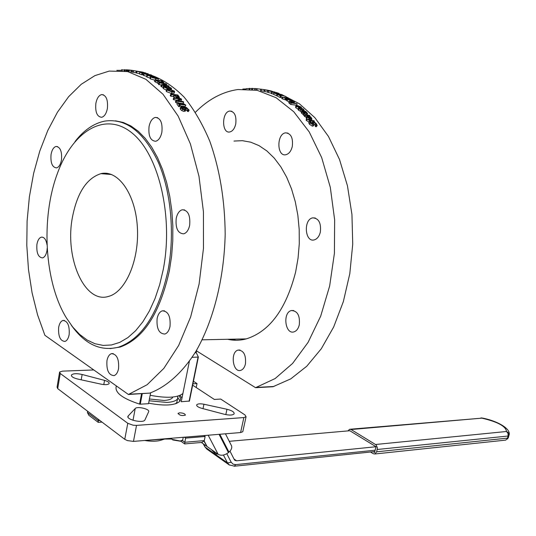 <?xml version="1.0" encoding="UTF-8"?>
<svg xmlns="http://www.w3.org/2000/svg" width="536" height="536" viewBox="0 0 536 536"><rect width="100%" height="100%" fill="white"/><g stroke="black" fill="none" stroke-linecap="round" stroke-linejoin="round"><path stroke-width="0.8" d="M163.835 439.138L146.261 440.337M162.448 439.607L161.028 440.19C157.55 441.289 152.974 441.51 147.306 440.86L144.653 440.471M88.822 415.239L87.408 412.519L87.636 411.246M98.389 422.335L98.135 420.639L87.408 412.519M184.799 443.915L184.806 442.267L182.28 440.458M200.946 442.515L202.039 442.414L204.276 440.599L184.806 442.267L185.657 438.12L205.134 436.498L204.276 440.599M229.261 441.316L349.834 430.736L376.031 446.736L236.597 460.813L234.962 460.397L234.326 459.64L229.984 451.145M98.369 419.36L98.135 420.639L99.904 420.519M217.931 454.16L215.673 453.871L211.291 449.476M184.357 437.195L185.657 438.12M205.134 436.498L203.827 435.587M177.262 400.251L176.813 402.496L175.399 403.836L176.813 402.496L177.262 400.251M149.095 400.774L166.977 402.449C172.572 402.067 176.096 400.874 177.537 398.871L177.852 396.164M182.803 439.48L182.682 440.076L180.203 441.028L171.976 439.359M171.487 438.723L172.813 439.962L180.679 441.249L181.684 440.739M172.813 397.049L172.532 397.618C171.373 399.213 168.565 400.164 164.096 400.466L149.43 399.012M204.149 440.981L207.057 446.495L218.145 454.314L208.189 435.225M206.829 446.066L204.022 441.222M206.655 446.213L201.362 442.475M231.21 445.155L231.532 445.791C232.182 447.888 231.324 450.005 228.966 452.136L228.443 452.585C224.651 455.359 221.221 455.935 218.145 454.314M196.029 352.514L195.037 352.815M192.156 357.331L198.354 357.056L196.189 352.5M233.971 141.055L242.386 140.68L250.781 142.194L258.995 145.618L266.854 150.924L274.191 158.04L280.844 166.85L286.666 177.195L291.51 188.88L295.269 201.657L297.855 215.271L299.195 229.415L299.269 243.786L298.076 258.064L295.644 271.953C286.07 309.225 269.608 331.543 246.272 338.893C240.014 340.554 233.83 340.682 227.706 339.281M180.103 395.387L181.952 398.215M189.422 401.062L181.248 401.725L189.355 361.385M150.629 392.814L148.532 403.688L140.264 404.184L142.295 393.504M150.154 395.287C166.743 398.402 177.657 397.799 182.903 393.491M177.992 397.812L180.049 401.069M148.633 403.179C165.028 406.228 175.527 405.484 180.123 400.962L180.632 398.496L179.151 395.762M93.807 369.954L62.524 371.133L59.597 372.031L60.246 373.485L127.776 423.293L133.149 425.222L136.519 425.396L243.86 417.571L246.058 416.78L245.006 414.951L220.705 399.065L214.346 399.447L192.645 385.176M192.927 383.789L197.02 383.588L196.216 387.521M197.02 383.588L193.442 381.25M242.909 431.199L242.795 431.715L240.59 432.552L133.471 441.396L127.367 440.585L124.761 439.306L57.694 388.62L57.057 387.126L59.503 372.587M116.312 385.9L116.044 387.374C115.548 393.263 123.394 398.838 139.581 404.097L140.264 404.184M135.226 408.526C137.209 406.007 150.207 409.129 148.653 411.755L144.881 420.036C142.971 423.634 125.337 419.433 128.111 416.043L135.226 408.526L132.995 420.298M77.934 379.106C73.151 377.893 71.013 376.5 71.523 374.925C73.258 373.458 76.795 373.311 82.135 374.49L104.554 380.379C108.004 381.391 109.511 382.49 109.076 383.669C107.91 384.768 105.331 384.948 101.344 384.212L77.934 379.106M226.969 409.263C232.155 410.61 234.527 412.164 234.085 413.926C232.611 415.286 229.421 415.413 224.517 414.308L201.697 408.311C197.992 407.199 196.357 406.013 196.779 404.754C197.844 403.709 200.223 403.541 203.928 404.238L226.969 409.263L225.83 414.609M179.667 412.807C183.252 412.988 185.148 413.765 185.369 415.145C181.972 416.016 179.56 415.42 178.133 413.35L179.667 412.807M72.28 218.078C76.983 193.081 86.531 178.274 100.922 173.657C118.067 169.523 135.414 193.858 137.35 226.916C139.521 259.913 125.685 292.006 108.553 296.401C84.829 304.153 64.735 258.64 72.28 218.078M246.252 88.922L242.828 89.07M251.739 88.654L249.26 88.393L249.213 89.19M254.768 88.681L251.766 88.36L251.685 89.412M249.796 89.231L249.85 88.38M252.57 89.519L252.664 88.373M260.777 89.184L254.781 88.534M256.932 90.195L257.099 88.648M265.447 89.814L261.675 89.264L265.441 89.86M261.287 89.224L267.933 90.229L261.287 89.224L261.072 90.772L260.576 90.678L260.784 89.13M264.014 91.261L261.072 90.772M276.114 92.46L279.008 93.391L271.625 91.984L276.08 92.628M273.749 94.209L271.31 93.519L271.625 91.984M271.786 93.7L272.114 92.165M273.574 94.182L273.909 92.654M277.42 93.592L277.554 92.976M278.298 93.787L278.405 93.304M278.887 93.921L279.008 93.391M277.527 94.457L285.433 96.299L278.774 94.818L280.455 95.937L277.527 94.457L277.146 95.971L280.04 97.445L280.455 95.937M281.152 96.038L280.737 97.539L280.04 97.445M285.708 98.028L286.09 96.641M284.147 97.391L290.083 98.919L286.036 98.53L282.727 97.344L285.098 97.954L284.147 97.391L283.953 97.706M282.137 97.251L280.898 96.949M286.653 98.617L286.197 100.098L282.284 98.838L281.769 98.51L282.204 97.009M285.199 99.776L285.655 98.289M285.581 100.011L286.036 98.53M286.72 99.991L286.251 99.924M288.569 99.287L290.351 100.46L288.167 99.649L287.859 99.294L288.569 99.287L288.408 99.796M291.276 99.676L292.663 100.895L291.443 100.929L287.035 98.979L288.589 99.013L290.921 100.54L291.792 100.527L291.396 100.024L289.701 99.2L291.276 99.676M289.567 99.636L289.701 99.2M289.601 99.656L289.735 99.22M290.324 100.138L290.512 99.549M289.051 101.941L286.572 100.46L287.008 99.066M286.572 100.46L287.249 100.379M290.74 101.599L293.54 102.932L291.316 102.624L290.231 101.693L290.74 101.599L290.579 102.068M291.658 102.671L291.926 101.914M292.723 102.054L293.715 101.291L294.478 101.827L293.527 102.523L294.204 103.026L297.132 103.803L291.216 102.979L289.313 101.183L292.723 102.054M297.132 103.803L296.602 105.244L290.68 104.426L288.763 102.785L289.266 101.317M290.68 104.426L291.216 102.979M294.096 102.946L294.478 101.827M297.956 105.967L300.77 107.461L297.132 106.49L296.89 105.994L297.956 105.967L297.614 106.838M296.488 106.403L296.08 105.559L297.393 105.492L301.178 107.046L301.574 107.917L300.267 108.004L296.488 106.403L295.912 107.816L295.517 106.986L295.999 105.766M298.096 109.029L295.912 107.816M301.085 109.103L300.596 109.451M303.892 113.518L306.257 114.898L309.413 115.314L309.922 115.89L305.473 115.3L304.964 114.724L305.627 114.818L303.892 113.518L303.416 115.086L304.073 113.739M304.415 115.836L303.416 115.086M306.773 116.888L304.803 116.634L304.301 116.064L304.964 114.724M304.803 116.634L305.473 115.3M308.019 117.049L307.443 116.975M309.647 116.426L309.922 115.89M308.207 116.687L309.768 118.55L307.697 117.384L307.483 116.768L308.207 116.687L307.791 117.491M310.92 117.062L311.992 119.113L310.786 119.233L307.054 117.27L306.686 116.319L308.287 116.191L310.344 118.624L311.202 118.543L310.96 117.659L309.399 116.392L310.92 117.062M309.051 117.076L309.399 116.392M309.078 117.109L309.426 116.426M309.681 117.826L310.15 116.915M306.659 118.905L306.009 117.639L306.659 116.372M306.009 117.639L306.967 117.431M311.45 120.111L311.992 119.113M314.873 122.436L316.394 123.829L317.158 125.471L316.166 125.35L315.751 123.789L313.922 122.53L313.48 123.039L313.982 124.727L313.145 124.928L310.19 122.965L309.453 121.505L310.398 121.625L310.84 123.012L312.548 124.198L312.984 123.635L312.555 121.906L314.873 122.436M311.798 123.91L312.428 122.128M313.279 125.826L312.388 126.168L309.446 124.225L308.723 122.771L309.453 121.505M313.225 125.967L313.982 124.727M317.158 125.471L316.401 126.704L315.409 126.583L315.007 125.042L313.935 124.057M315.376 126.529L316.133 125.297M315.409 126.583L316.166 125.35M184.15 109.277L181.865 108.044L181.811 107.388L183.875 107.301L185.128 109.043L184.15 109.277M183.788 109.217L183.158 108.674L183.875 107.301M183.158 108.674L182.347 108.56M186.086 109.666L184.679 110.061L182.562 109.297L181.088 107.937L180.927 106.785L183.131 106.503L186.474 107.488L189.154 110.161L188.25 110.048L187.969 109.324L184.552 107.388L185.804 108.614L186.086 109.666M185.396 110.865L183.942 111.408L181.831 110.651L180.371 109.304L180.217 108.158L180.813 107.006M189.154 110.161L188.424 111.508L187.52 111.394L186.106 109.592M187.5 111.367L188.23 110.021M187.52 111.394L188.25 110.048M180.217 108.158L181.027 107.837M183.66 102.168L176.619 101.25L176.049 100.48L180.404 99.059L174.334 98.262L173.852 97.653L180.887 98.584L181.624 99.508L177.617 100.802L183.185 101.532L183.66 102.168L183.131 103.287M182.876 103.575L178.555 103.019M177.436 102.872L175.949 102.678L176.619 101.25M180.337 101.157L180.98 100.956L181.624 99.508M177.027 100.158L173.691 99.723L173.215 99.12L173.852 97.653M173.691 99.723L174.334 98.262M175.949 102.678L175.386 101.92L176.049 100.48M177.697 97.023L176.431 96.614L174.796 95.133L177.597 95.509L178.481 96.822L177.697 97.023M177.041 96.875L177.597 95.509M179.48 97.344L178.274 97.693L176.364 97.063L173.999 95.026L171.373 94.678L170.837 94.061L177.872 95.006L179.48 97.344M174.542 97.74L173.389 96.52L170.763 96.172L170.234 95.562L170.837 94.061M170.763 96.172L171.373 94.678M173.389 96.52L173.999 95.026M169.142 90.906L167.641 89.753L169.905 89.807L172.19 90.242L173.684 91.395L169.142 90.906M174.321 91.073L174.589 91.877L171.989 91.931L167.004 90.075L166.73 89.284L169.343 89.251L174.321 91.073M174.106 93.143L171.406 93.452L166.448 91.609L166.173 90.832L166.642 89.519M169.028 86.229L162.013 85.258L161.383 84.715L165.53 84.005L158.951 82.738L165.959 83.717L166.776 84.36L162.951 85.01L168.498 85.78L169.028 86.229L168.84 86.812M163.179 87.066L161.51 86.839L162.013 85.258M166.428 85.492L166.776 84.36M161.269 85.07L158.482 84.34L158.951 82.738M159.011 84.755L159.487 83.154M161.51 86.839L160.88 86.296L161.383 84.715M161.242 82.296L158.401 81.532L156.284 80.293L161.678 81.057L162.85 82.129L161.242 82.296M161.336 82.309L161.678 81.057M163.902 82.504L161.832 82.745L158.013 81.666L154.897 79.784L161.892 80.775L163.902 82.504M158.669 83.703L154.469 81.405L154.897 79.784M157.557 83.281L158.013 81.666M152.928 77.854L151.326 77.137L153.577 77.311L157.457 78.417L152.928 77.854M158.026 78.296L158.401 78.738L155.822 78.618L150.375 76.829L152.968 76.976L158.026 78.296M154.797 80.166L150.368 78.899L150 78.477L150.348 76.943M142.683 73.137L139.749 72.26L148.15 73.754L141.873 72.842L142.683 73.137L142.388 74.812L141.678 74.712L141.966 73.037M143.407 74.785L142.422 74.638M148.083 74.129L148.15 73.754M141.678 74.712L139.487 73.941L139.749 72.26M142.362 72.059L132.781 70.504L142.355 72.105M136.003 72.749L132.586 72.193L132.781 70.504M133.236 72.313L133.431 70.625M137.719 71.281L133.652 70.638M130.878 70.236L128.774 69.955L128.627 71.636M129.203 71.724L129.357 70.008M128.774 69.995L126.168 69.821L126.047 71.502M128.245 71.623L128.392 69.935M126.148 70.062L124.298 69.727L124.225 70.946M124.278 70.069L121.558 69.787M124.995 71.067L125.089 69.734M122.114 70.685L122.161 69.76M121.531 70.363L116.841 70.357M131.481 70.29L132.948 70.504L130.885 70.203L131.032 71.931M132.593 72.166L131.434 71.998L131.615 70.31M131.434 71.998L130.71 71.884M145.792 72.983L136.211 71.241L142.891 72.186L145.772 73.137M139.541 73.606L135.983 72.923L136.211 71.241M136.626 73.09L136.861 71.409M146.207 74.397L144.586 73.847L146.824 74.075L150.73 74.993L146.207 74.397M151.286 74.939L149.109 75.053L143.621 73.6L151.286 74.939M146.63 76.36L143.32 75.275L143.608 73.666M153.665 76.628L151.621 75.945L153.665 76.628M150.248 76.166L147.862 75.321L150.703 75.804L150.904 76.186L150.248 76.166M150.616 76.206L150.703 75.804M150.958 76.501L146.904 75.013L154.683 76.494L155.152 76.936L151.936 76.34L150.897 76.762M150.087 78.068L147.038 77.11L146.569 76.675L146.884 75.114M170.126 88.46L168.304 87.877L168.217 87.221L170.508 87.951L170.709 88.406L170.126 88.46M166.689 88.051L164.411 86.671L167.225 87.247L167.333 88.018L166.689 88.051M166.944 88.078L167.225 87.247M167.353 88.614L163.869 87.033L163.467 86.202L164.599 86.088L167.152 86.979L168.09 86.644L171.205 88.051L171.567 88.902L168.364 88.152L167.172 89.13M166.435 90.102L163.339 88.601L162.944 87.77L163.674 87.623M180.13 105.284L179.406 105.19L177.577 102.57L178.3 102.664L178.984 103.629L183.707 104.239L183.024 103.274L185.811 105.136L179.466 104.319L180.13 105.284L179.433 106.671L178.709 106.584L179.406 105.19M185.811 105.136L185.121 106.53L179.841 105.853M182.629 104.098L183.024 103.274M178.709 106.584L176.9 103.991L177.577 102.57M306.786 118.677L309.359 120.144L308.696 119.146L309.319 119.227L310.116 120.225L313.942 120.721L314.424 121.344L310.599 120.848L310.927 121.277L310.304 121.196L306.786 118.677L306.083 119.977L306.505 120.587L307.215 119.3M309.145 122.034L306.505 120.587M309.553 121.518L309.976 120.768M310.083 121.585L310.304 121.196M310.424 122.154L310.927 121.277M312.254 122.429L310.438 122.201M314.042 122.02L314.424 121.344M308.334 119.803L308.696 119.146M304.796 112.406L305.105 111.743L306.659 113.13L303.872 111.575L305.105 111.743M306.197 111.89L307.59 113.585L306.847 113.739L304.991 112.969L303.276 111.495L302.666 111.602L304.301 113.17L303.537 113.069L301.795 111.133L305.674 111.361L306.123 112.044M303.423 114.49L301.755 113.411L301.219 112.393M302.887 114.416L303.537 113.069M304.12 113.552L304.301 113.17M303.007 112.078L303.276 111.495M304.676 113.625L304.991 112.969M306.954 114.918L307.59 113.585M306.94 114.932L307.537 113.652M303.148 108.929L304.274 110.376L302.94 110.537L300.803 109.907L298.545 107.977L302.398 110.007L303.369 109.94L303.142 109.357L301.661 108.399L303.148 108.929M301.118 109.679L301.661 108.399M301.152 109.699L301.688 108.426M301.507 111.756L298.532 110.195L297.956 109.378L298.545 107.977M286.13 97.11L287.993 97.679L286.13 97.11L285.862 98.055M286.68 98.168L286.867 97.519M287.805 98.329L287.993 97.679M274.043 92.909L281.963 94.624L275.29 93.237L276.991 94.202L274.043 92.909L273.695 94.436L276.616 95.723L276.991 94.202M277.186 95.803L276.616 95.723M282.465 95.562L282.626 94.926M272.576 91.428L268.791 90.906L272.529 91.669M268.402 90.926L275.042 92.058L268.402 90.926L268.114 92.467L267.625 92.252L267.9 90.745M271.377 93.19L268.114 92.467M265.555 89.994L267.518 90.41L265.541 90.075M268.415 90.403L270.714 90.879L268.395 90.524M267.685 90.249L271.638 91.066L267.685 90.249M267.652 92.105L264 91.328L264.241 89.8M249.247 88.561L246.259 88.661M128.426 394.483L44.883 335.288L37.587 314.92L32.086 292.837L28.475 269.501L26.8 245.394L27.102 221.006L29.386 196.819L33.634 173.342L39.785 151.072L47.771 130.523L57.453 112.212L68.675 96.641L81.231 84.299L94.852 75.65L109.223 71.08L127.669 71.583L145.899 79.308L163.031 94.276L178.146 116.084L190.38 143.869L198.99 176.337L203.439 211.807L203.466 248.376L199.097 284.053L190.635 316.964L178.649 345.479L163.875 368.339L147.139 384.721L128.426 394.483L149.752 393.109C166.508 386.858 182.508 372.641 196.015 351.194C213.335 321.01 224.182 278.626 225.18 234.192C224.886 200.283 219.76 169.282 209.79 141.203C202.487 123.903 193.938 109.21 184.143 97.137C173.838 86.772 163.011 79.522 151.655 75.388M196.518 350.872L255.558 387.682L275.122 378.563L292.623 363.408L308.1 342.343L320.689 316.153L329.653 285.996L334.41 253.334L334.645 219.861L330.31 187.365L321.667 157.55L309.232 131.943L293.755 111.729L276.1 97.719L257.193 90.309L237.964 89.519C222.48 91.736 208.316 99.307 195.466 112.218M255.558 387.682L272.938 386.751L290.747 378.885L306.773 366.222L321.299 348.748L333.687 326.953L343.355 301.587L349.814 273.601L352.735 244.141L351.938 214.454L347.455 185.818L339.502 159.46L328.468 136.459L314.88 117.679L299.369 103.749L282.599 95.033M278.901 93.86L279.926 94.155M61.493 159.875C60.622 164.472 58.967 167.145 56.541 167.895C52.267 167.4 50.431 162.944 51.047 154.542C51.905 149.906 53.567 147.212 56.032 146.462C60.293 146.978 62.109 151.447 61.493 159.875M320.34 232.108C319.215 236.456 317.158 239.056 314.17 239.914C304.79 242.5 303.289 219.325 312.736 217.857C318.746 218.226 321.278 222.976 320.34 232.108M189.664 225.281C188.605 230.031 186.635 232.885 183.748 233.83C177.898 233.508 175.386 228.37 176.21 218.413C177.255 213.609 179.252 210.728 182.186 209.784C188.009 210.139 190.501 215.305 189.664 225.281M245.441 363.917C244.604 367.421 243.043 369.559 240.758 370.343C232.771 373.09 230.011 351.83 238.111 350.088C243.706 350.383 246.151 354.993 245.441 363.917M118.556 368.668C117.779 372.46 116.299 374.778 114.121 375.609C108.741 375.287 106.356 370.309 106.952 360.661C107.723 356.829 109.217 354.497 111.434 353.66C116.788 354.001 119.16 358.999 118.556 368.668M47.202 248.161L46.967 250.654C46.203 254.754 44.743 257.173 42.578 257.903C38.25 257.441 36.361 252.959 36.904 244.456C37.654 240.322 39.128 237.884 41.326 237.153C44.187 236.905 46.096 239.471 47.041 244.858M69.157 334.598C68.434 338.39 67.034 340.668 64.963 341.432C60.226 341.03 58.129 336.333 58.665 327.355C59.389 323.523 60.796 321.225 62.9 320.468C67.616 320.883 69.707 325.593 69.157 334.598M299.289 324.883C298.324 328.695 296.542 331.02 293.942 331.871C285.078 334.779 282.418 312.374 291.403 310.545C297.487 310.806 300.12 315.583 299.289 324.883M170.013 326.444C169.108 330.591 167.406 333.124 164.907 334.042C159.004 333.787 156.411 328.608 157.128 318.511C158.026 314.31 159.748 311.751 162.287 310.833C168.163 311.121 170.736 316.327 170.013 326.444M235.753 123.937C234.647 128.6 232.637 131.28 229.716 131.977C221.529 133.699 221.629 111.723 229.823 111.046C234.607 111.609 236.584 115.903 235.753 123.937M107.388 108.48C106.363 113.552 104.46 116.493 101.672 117.297C97.07 116.788 95.133 112.178 95.85 103.468C96.855 98.349 98.778 95.388 101.606 94.584C106.188 95.113 108.118 99.75 107.388 108.48M292.288 146.475C291.088 151.212 288.924 153.966 285.788 154.743C276.75 156.78 276.516 133.779 285.581 132.848C290.981 133.364 293.219 137.906 292.288 146.475M161.879 132.171C160.76 137.35 158.696 140.378 155.681 141.269C150.435 140.821 148.231 135.93 149.048 126.59C150.147 121.364 152.237 118.309 155.306 117.418C160.519 117.9 162.71 122.818 161.879 132.171M163.252 269.521C173.644 216.249 158.623 153.631 131.541 132.593C104.56 111.039 72.568 131.441 57.453 173.329C40.555 218.346 44.548 282.653 66.451 318.009L72.708 327.007L79.623 334.39L87.08 340.012L94.959 343.723L103.133 345.405L111.448 344.976L119.742 342.39L127.849 337.633L135.608 330.759L142.831 321.848L149.356 311.048L155.031 298.552L159.701 284.616L163.252 269.521M75.033 141.564C83.844 130.201 93.713 123.387 104.647 121.123C125.793 118.034 143.621 131.628 158.133 161.899C171.091 191.546 174.964 234.031 167.969 270.653C158.502 313.312 142.08 338.799 118.704 347.114C100.768 351.703 84.983 344.413 71.342 325.252M110.088 348.621L120.077 347.073C143.474 338.772 159.909 313.305 169.383 270.68L171.614 256.041L172.773 240.979L172.847 225.79L171.822 210.742L169.718 196.136L166.582 182.233L162.475 169.296L157.484 157.544L151.715 147.192L145.276 138.395L138.301 131.286L130.918 125.96L123.26 122.463L115.468 120.821M235.652 340.246L233.629 339.161M232.49 339.188L234.386 340.206M347.991 430.904L349.566 429.282L351.06 429.517L376.172 444.913L377.398 447.835L376.667 451.815L374.912 453.985L373.284 453.737L370.51 452.022M507.659 438.944L508.999 434.267L508.041 432.411L506.5 431.493L508.007 433.383L508.095 436.016L508.899 435.688L509.1 434.89M350.222 429.229L481.884 418.147L481.006 417.886M376.031 446.736L374.557 452.518L373.277 451.734M147.306 440.86L147.836 440.465M162.468 439.6L164.418 439.158M375.146 450.207L235.766 464.618L234.199 466.246M207.11 449.282L204.745 446.575L203.298 443.848M235.766 464.618L233.066 464.163L231.217 462.287L227.505 462.903L205.181 447.118L203.539 444.016M223.432 455.044L227.505 462.903L229.495 465.121M231.217 462.287L226.808 453.731M233.998 458.99L236.597 460.813M228.966 452.136L219.807 434.267M228.443 452.585L219.07 434.328M196.25 350.792L195.848 352.788M128.017 417.162L128.272 415.842M81.204 379.823L82.135 374.49M103.796 384.593L104.554 380.379M203.017 408.653L203.928 404.238M240.59 432.552L243.86 417.571M133.471 441.396L136.519 425.396M124.761 439.306L127.776 423.293M57.694 388.62L60.246 373.485M139.581 404.097L141.591 393.545M189.101 401.256L198.059 357.144M189.416 401.116L198.367 357.036L189.402 401.156M254.66 89.827L254.781 88.5M255.866 90.041L256.014 88.547M282.284 98.838L282.727 97.344M285.052 99.756L285.5 98.269M291.222 100.574L291.396 100.024M287.041 101.016L287.517 99.542M291.269 101.431L291.443 100.929M288.763 102.785L289.266 101.324M289.561 103.562L290.083 102.115M300.294 107.555L300.535 106.959M299.865 108.962L300.267 108.004M310.445 118.637L310.96 117.659M306.364 118.583L307.054 117.27M310.237 120.245L310.786 119.233M311.791 123.89L312.528 122.63M312.649 124.205L312.984 123.635M309.446 124.225L310.19 122.965M312.388 126.168L313.145 124.928M313.54 123.186L313.922 122.53M315.007 125.042L315.751 123.789M184.411 109.297L184.913 108.346M182.702 108.6L183.419 107.227M183.942 111.408L184.679 110.061M185.356 111.012L185.999 109.82M187.238 110.677L187.969 109.324M180.371 109.304L181.088 107.937M181.831 110.651L182.562 109.297M177.624 97.009L178.039 96.018M178.053 98.209L178.274 97.693M179.051 98.343L179.419 97.492M173.838 97.036L174.448 95.549M175.996 97.934L176.364 97.063M171.775 91.395L172.19 90.242M169.477 90.999L169.905 89.807M167.755 90.142L167.929 89.659M171.406 93.452L171.989 91.931M166.448 91.609L167.004 90.075M161.845 82.363L162.12 81.365M161.725 83.127L161.832 82.745M163.648 83.395L163.882 82.578M155.467 82.095L155.902 80.474M155.715 78.323L155.855 77.707M153.43 77.961L153.577 77.311M155.514 79.871L155.822 78.618M150.368 78.899L150.75 77.258M126.65 71.368L126.777 69.787M127.434 71.536L127.575 69.854M149.028 74.852L149.109 74.444M146.75 74.504L146.824 74.075M143.708 75.563L144.023 73.894M152.124 76.286L152.211 75.884M148.606 75.764L148.693 75.342M147.038 77.11L147.387 75.449M170.327 88.48L170.508 87.951M168.498 87.971L168.766 87.167M164.967 87.435L165.242 86.604M163.339 88.601L163.869 87.033M170.522 89.445L170.683 88.983M162.944 87.77L163.406 86.37M309.105 122.027L309.828 120.754M306.21 113.156L306.451 112.654M301.165 112.5L301.795 111.133M301.755 113.411L302.391 112.044M302.907 111.97L303.128 111.475M306.284 114.905L306.847 113.739M302.84 110.048L303.142 109.357M298.532 110.195L299.135 108.801M300.194 111.287L300.803 109.907M302.746 110.965L302.94 110.537M303.939 111.126L304.274 110.376M264.59 91.509L264.838 89.961M267.558 92.091L267.826 90.551M508.316 437.751L505.716 440.11L505.026 440.183M377.264 449.496L508.095 436.016L507.492 438.12L376.667 451.815M351.06 429.517L481.884 418.147C497.643 421.805 505.843 426.254 506.5 431.493L375.635 444.491M164.264 439.152L161.028 440.19M204.853 446.783L206.863 449.108L229.174 464.9L234.634 466.199L374.798 451.573M101.981 422.087L98.195 422.348L88.768 415.199M184.685 443.935L180.826 441.162M161.785 439.058L171.674 439.024M202.039 442.414L184.679 443.922M177.537 398.871L176.632 403.407M180.679 441.249L181.389 440.833M183.245 437.282L182.682 440.076M172.639 397.069L172.532 397.618M231.532 445.791L225.442 433.798M196.679 350.062L196.149 352.708M202.159 339.817L246.272 338.893M178.133 413.35L178.059 413.698M100.922 173.657L111.562 174.515M127.943 416.928L128.111 416.043M71.389 375.689L71.523 374.925M196.658 405.337L196.779 404.754M242.795 431.715L246.058 416.78M287.015 99.086L286.586 100.446M292.663 100.895L292.341 101.86M301.574 107.917L300.991 109.317M306.639 116.48L306.083 117.558M313.882 124.834L313.131 126.067M185.905 109.914L185.181 111.26M180.793 107.133L180.31 108.071M179.346 97.565L179.017 98.336M174.589 91.877L174.019 93.391M163.802 82.671L163.601 83.388M158.401 78.738L158.046 80.226M151.681 75.248L151.614 75.596M155.152 76.936L155.065 77.331M168.284 88.541L168.083 89.123M171.567 88.902L171.319 89.613M163.413 86.41L162.971 87.75M304.214 110.443L303.912 111.12M275.042 92.058L274.961 92.467M129.317 394.201L149.752 393.109M256.489 387.407L273.869 386.483M57.64 146.616L56.032 146.462M315.322 218.018L312.736 217.857M184.692 209.938L182.186 209.784M240.014 350.035L238.111 350.088M113.25 353.613L111.434 353.66M42.806 237.214L41.326 237.153M64.447 320.454L62.9 320.468M293.721 310.538L291.403 310.545M164.525 310.826L162.287 310.833M231.827 111.3L229.823 111.046M103.528 94.832L101.606 94.584M287.986 133.129L285.581 132.848M157.624 117.692L155.306 117.418M118.704 347.114L120.077 347.073M508.899 435.681L508.999 435.306C511.646 428.827 496.678 420.526 481.683 417.953M374.912 453.985L505.716 440.11L508.296 437.791L508.899 435.688"/></g></svg>
